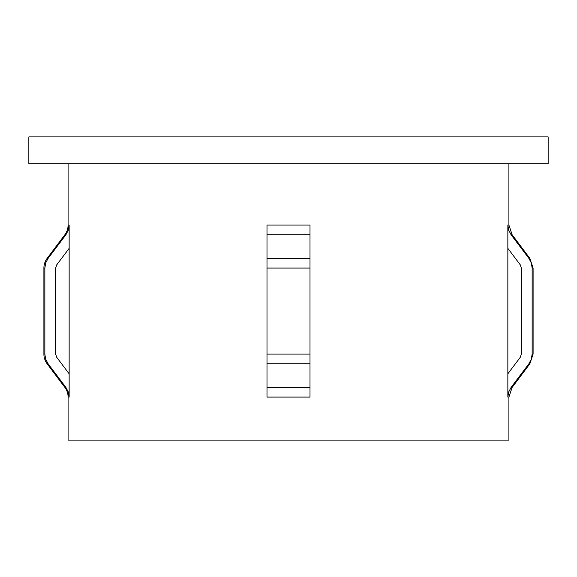 <?xml version="1.0" encoding="UTF-8"?>
<svg xmlns="http://www.w3.org/2000/svg" width="577" height="577" viewBox="0 0 577 577"><rect width="100%" height="100%" fill="white"/><g stroke="black" fill="none" stroke-linecap="round" stroke-linejoin="round"><path stroke-width="0.87" d="M508.907 397.091L512.131 387.412L511.099 387.412L508.69 391.978L507.854 397.091L508.69 391.978L511.099 387.412L508.69 391.978L507.854 397.091L508.907 397.091L508.907 440.1L68.093 440.1L68.093 397.091A16.127 16.127 0 0 0 64.869 387.412L65.901 387.412L48.086 363.762L47.126 363.762L48.086 363.762L45.677 359.175L44.847 354.083L43.902 354.083L44.847 354.083L44.847 268.074L43.902 268.074L44.847 268.074L45.684 262.961L48.086 258.395L47.126 258.395A16.127 16.127 0 0 0 43.902 268.074L43.902 354.083A16.127 16.127 0 0 0 47.126 363.762L64.869 387.412L65.901 387.412L68.31 391.985L69.146 397.091L68.093 397.091A16.127 16.127 0 0 0 64.869 387.412L47.126 363.762A16.127 16.127 0 0 1 43.902 354.083L43.902 268.074A16.127 16.127 0 0 1 47.126 258.395L48.086 258.395L65.901 234.745L48.086 258.395L65.901 234.745L64.869 234.745A16.127 16.127 0 0 0 68.093 225.066L69.146 225.066L68.31 230.165L65.901 234.745L64.869 234.745A16.127 16.127 0 0 0 68.093 225.066L68.093 163.781L68.093 225.066L69.146 225.066L69.146 397.091L68.093 397.091L68.093 440.1L508.907 440.1L508.907 397.091L507.854 397.091L507.854 225.066L508.907 225.066L508.907 163.781L508.907 225.066L512.131 234.745L529.874 258.395L512.131 234.745L511.099 234.745L508.683 230.158L507.854 225.066L508.683 230.158L511.099 234.745L528.914 258.395L529.874 258.395L528.914 258.395L531.323 262.982L532.153 268.074L533.098 268.074L532.153 268.074L532.153 354.083L533.098 354.083L532.153 354.083L531.316 359.197L528.914 363.762L529.874 363.762L528.914 363.762L511.099 387.412L528.914 363.762L511.099 387.412L512.131 387.412L529.874 363.762L533.098 354.083L533.098 268.074L529.874 258.395M267 225.066L310 225.066L310 234.745L267 234.745L267 225.066L310 225.066L310 234.745L267 234.745L267 225.066L267 258.395L310 258.395L310 234.666M310 390.542L310 397.091L267 397.091L267 387.412L310 387.412L310 258.395L267 258.395L267 268.074L310 268.074L267 268.074L267 354.083L310 354.083L267 354.083L267 363.762L310 363.762L267 363.762L267 387.412L310 387.412L310 397.091L267 397.091L267 391.963M28.85 136.9L28.85 163.781L548.15 163.781L548.15 136.9L28.85 136.9L548.15 136.9L548.15 163.781L28.85 163.781L28.85 136.9M55.644 268.074L56.726 264.843L69.146 248.362L56.726 264.843L55.644 268.074L55.644 354.083L55.644 268.074L56.726 264.843M56.726 357.307L55.644 354.083L56.726 357.307L69.146 373.795L56.726 357.307L55.644 354.083M507.854 397.091L507.854 248.362L520.274 264.843L521.356 268.074L521.356 354.083L520.274 357.307L507.854 373.795L520.274 357.307L521.356 354.083L521.356 268.074L520.274 264.843L507.854 248.362L507.854 225.066L508.907 225.066M267 388.595L267 390.542M310 231.593L310 233.562M267 233.562L267 231.593M310 357.307L310 264.843M267 363.762L267 357.307M267 264.843L267 258.395M310 373.795L310 366.121M512.131 234.745L511.099 234.745L528.914 258.395L531.323 262.982L532.153 268.074L532.153 354.083L531.316 359.197L528.914 363.762M68.31 230.165L65.901 234.745L68.31 230.165L69.146 225.066L69.146 397.091L68.31 391.985L65.901 387.412L48.086 363.762L45.677 359.175L44.847 354.083L44.847 268.074L45.684 262.961L48.086 258.395M310 230.151L310 234.745M310 391.963L310 388.566M507.854 225.066L508.683 230.158M310 397.091L310 387.412M310 363.762L310 354.083M310 268.074L310 258.395M267 234.745L267 230.165M267 387.412L267 397.091M267 354.083L267 268.074M64.869 234.745L47.126 258.395"/></g></svg>
